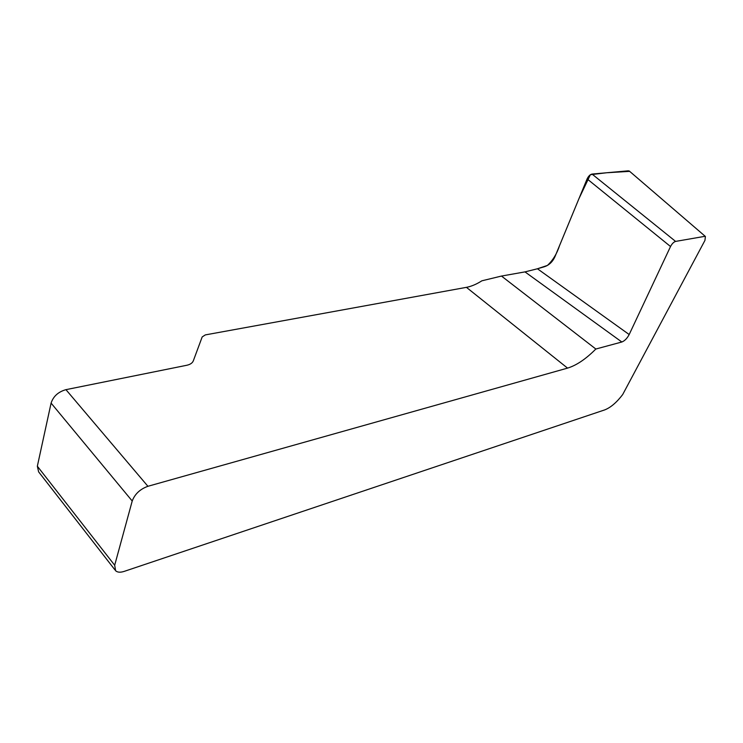 <?xml version="1.0" encoding="UTF-8"?>
<svg xmlns="http://www.w3.org/2000/svg" width="743" height="743" viewBox="0 0 743 743"><rect width="100%" height="100%" fill="white"/><g stroke="black" fill="none" stroke-linecap="round" stroke-linejoin="round"><path stroke-width="1.11" d="M147.922 486.293L65.941 389.657L186.669 365.296C190.208 364.534 192.428 363.039 193.319 360.829L202.18 336.941L205.309 334.907L466.428 287.346C471.331 286.417 476.486 284.244 481.901 280.798L501.479 276.062L595.84 349.024C585.883 359.036 576.457 365.398 567.55 368.11L147.922 486.293C140.083 489.126 134.845 494.039 132.217 501.014L114.682 565.247L115.62 570.754C117.459 572.416 120.301 572.63 124.165 571.395L604.691 409.904C610.635 407.591 616.634 402.483 622.671 394.57L704.949 240.398L705.395 236.469L629.442 171.169M670.53 246.527L587.119 178.905L555.142 256.251C552.764 261.74 549.105 265.251 544.164 266.802L537.44 268.771L629.182 334.536L670.53 246.527C672.025 243.713 673.706 242.004 675.591 241.41L704.652 236.367M629.182 334.536C627.129 338.399 624.677 340.888 621.835 342.003L524.976 271.892L501.479 276.062M595.84 349.024L621.835 342.003M587.119 178.905C588.447 176.137 590.091 174.521 592.041 174.066L628.429 170.816M65.941 389.657C58.26 391.849 53.31 396.325 51.091 403.105L37.345 466.214L38.617 471.851L115.007 569.965M537.44 268.771L524.976 271.892M629.665 171.364L606.762 172.748L590.369 174.698L579.048 198.427L559.572 245.552C556.897 253.753 552.848 260.375 547.433 265.418L537.365 268.79M592.041 174.066L675.591 241.41M567.55 368.11L466.428 287.346M132.217 501.014L51.091 403.105M114.682 565.247L37.345 466.214M629.219 170.983L705.395 236.469"/></g></svg>
